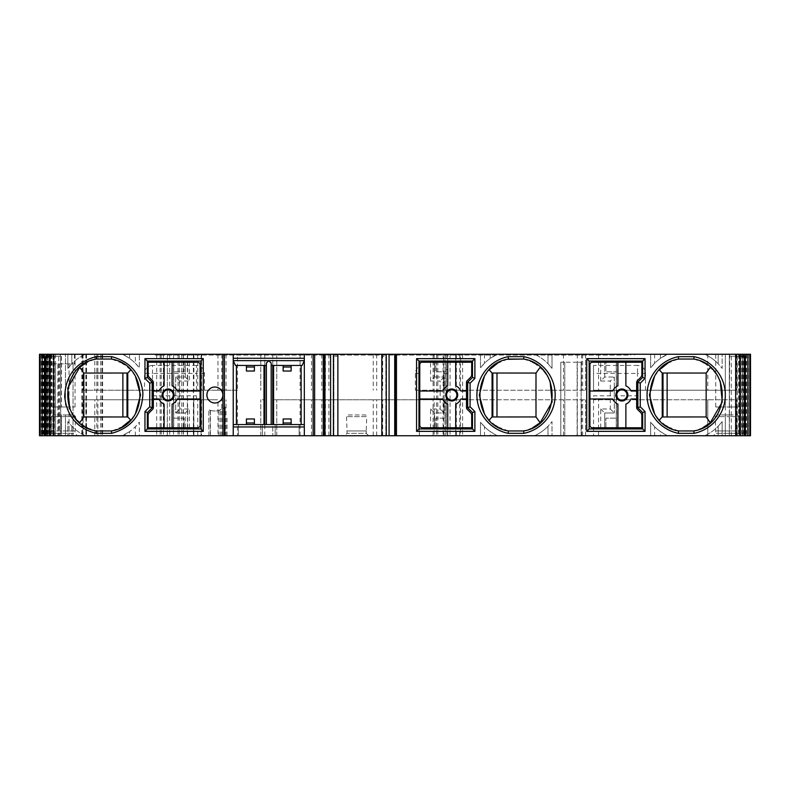 <?xml version="1.0" encoding="UTF-8"?>
<svg xmlns="http://www.w3.org/2000/svg" width="790" height="790" viewBox="0 0 790 790"><rect width="100%" height="100%" fill="white"/><g stroke="black" fill="none" stroke-linecap="round" stroke-linejoin="round"><path stroke-width="0.59" stroke-dasharray="3.95 2.96" d="M49.632 354.256L49.632 435.744L47.558 435.744L49.869 435.744L47.489 435.744L49.869 435.744L49.632 354.256L750.5 354.256L741.721 354.256L750.5 354.256L750.5 435.744L39.5 435.744L42.976 435.744L39.5 435.744L39.5 354.256L50.777 354.256L50.777 435.744L60.702 435.744L49.582 435.744M394.724 354.256L395.523 354.256L394.724 354.256M324.976 354.256L324.176 354.256L324.976 354.256M49.582 354.256L50.777 354.256M49.869 354.256L47.489 354.256L49.869 354.256L49.869 435.744L49.869 354.256M44.24 354.256L45.859 354.256L44.23 354.256L44.23 435.744L41.327 435.744L45.859 435.744L44.003 435.744L45.859 435.744L44.24 435.744L44.24 354.256M167.283 354.256L81.844 354.256L167.352 354.256L167.283 435.744L81.844 435.744L167.283 435.744M460.55 354.256L585.548 354.256L455.712 354.256L455.712 390.211L585.548 390.211L455.712 390.211L455.712 354.256L445.007 354.256L460.55 354.256L460.55 390.211M445.007 354.256L445.027 390.211L445.007 354.256M736.813 354.256L593.537 354.256L742.511 354.256L736.813 354.256L736.813 390.211L593.537 390.211L736.813 390.211M443.644 354.256L272.767 354.256L447.723 354.256L443.644 354.256L443.644 390.211L447.723 390.211L447.723 362.245L447.723 385.846A9.984 9.984 0 0 0 442.568 391.01L419.767 391.01M237.484 354.256L83.019 354.256L264.778 354.256L237.484 354.256L237.484 390.211L83.019 390.211L237.484 390.211M718.169 354.256L704.67 354.256L718.169 354.256L718.169 363.716L722.159 368.397L722.159 354.256L722.159 368.397L718.169 363.716A44.734 44.734 0 0 0 704.67 354.256A44.734 44.734 0 0 1 718.169 363.716L718.169 354.256M71.831 354.256L85.33 354.256L71.831 354.256L71.831 363.716A44.734 44.734 0 0 1 85.33 354.256A44.734 44.734 0 0 0 71.831 363.716L67.841 368.397L67.841 354.256L67.841 368.397L71.831 363.716L71.831 354.256M548.003 354.256L534.504 354.256L548.003 354.256L548.003 363.716A44.734 44.734 0 0 0 534.504 354.256A44.734 44.734 0 0 1 548.003 363.716L552.003 368.397L552.003 354.256L552.003 368.397L548.003 363.716L548.003 354.256M630.667 354.256L155.334 354.256L630.667 354.256L630.667 355.056L159.333 355.056L630.667 355.056L630.667 354.256M725.339 354.256L725.339 406.978L729.328 406.978L715.75 406.978L725.339 406.978L725.339 354.256L715.75 354.256L725.339 354.256L725.339 390.211M61.472 354.256L75.05 354.256L51.883 354.256L61.472 354.256L61.472 406.978L65.461 406.978L51.883 406.978L61.472 406.978L61.472 354.256M124.958 354.256L139.356 354.256L122.292 354.256L124.958 354.256L124.958 355.579L129.57 358.423A44.734 44.734 0 0 1 139.356 367.844L139.356 354.256L139.356 367.844L135.367 363.291L135.367 354.256M490.274 358.423A44.734 44.734 0 0 0 480.478 367.844L480.478 354.256L480.478 367.844L484.477 363.291A44.734 44.734 0 0 1 497.552 354.256L480.478 354.256L490.274 354.256L490.274 358.423L497.552 354.256L490.274 354.256M660.43 358.423A44.734 44.734 0 0 0 650.644 367.844L650.644 354.256L650.644 367.844L654.634 363.291A44.734 44.734 0 0 1 667.708 354.256L650.644 354.256L660.43 354.256L660.43 358.423L667.708 354.256L660.43 354.256M57.877 363.844L74.467 363.844L50.688 363.844L57.877 363.844L57.877 435.744M74.467 354.256L74.467 363.844M73.055 363.844L73.055 435.744L73.055 363.844M324.176 435.744L324.976 435.744L324.176 435.744L324.176 354.256L324.176 435.744M333.884 435.744L337.873 435.744L333.884 435.744L333.884 356.25L333.884 435.744M385.816 435.744L381.817 435.744L385.816 435.744L385.816 356.25L381.817 356.25L385.816 356.25L385.816 435.744M395.523 435.744L394.724 435.744L395.523 435.744L395.523 354.256L395.523 435.744M748.179 435.744L746.56 435.744L748.407 435.744L748.179 354.256L748.179 435.744M747.814 435.744L745.602 435.744L747.814 435.744L747.814 354.256L747.814 435.744M743.982 435.744L745.74 435.744L743.982 435.744L743.982 354.256L743.982 435.744M745.503 435.744L743.351 435.744L745.503 435.744L745.503 354.256L745.503 435.744M742.373 435.744L744.249 435.744L742.373 435.744L742.373 354.256L742.373 435.744M744.131 435.744L741.721 435.744L744.131 435.744L741.721 435.744L744.111 435.744L744.131 354.256L744.131 435.744L744.111 354.256M44.596 435.744L46.807 435.744L44.596 435.744L44.596 354.256L44.596 435.744M47.973 435.744L46.225 435.744L47.973 435.744L47.973 354.256L47.973 435.744M46.462 435.744L48.615 435.744L46.462 435.744L46.462 354.256L46.462 435.744M49.316 435.744L47.44 435.744L49.316 435.744L49.316 354.256L49.316 435.744M47.558 435.744L47.558 354.256L47.558 435.744M53.009 435.744L53.009 356.25L60.662 356.25L60.702 435.744L60.702 356.25L58.717 356.25L58.717 435.744M49.612 435.744L50.777 435.744M193.748 399.789L193.748 435.744L83.019 435.744L217.961 435.744L217.961 399.789L83.019 399.789L217.961 399.789M193.748 435.744L264.778 435.744L237.484 435.744L237.484 399.789M217.961 435.744L237.484 435.744M443.644 435.744L272.767 435.744L419.391 435.744L419.391 399.789L419.391 435.744L447.723 435.744L443.644 435.744L443.644 399.789L447.723 399.789L447.723 435.744L447.723 399.789L276.767 399.789L443.644 399.789M736.813 435.744L593.537 435.744L736.813 435.744L736.813 399.789L593.537 399.789L736.813 399.789M729.634 354.256L729.338 435.744L741.316 435.744L713.35 435.744L725.339 435.744L725.339 399.789M262.389 435.744L238.422 435.744L262.389 435.744L262.389 424.556L238.422 424.556L262.389 424.556L262.389 435.744M299.134 435.744L275.167 435.744L299.134 435.744L299.134 424.556L275.167 424.556L299.134 424.556L299.134 435.744M560.791 435.744L581.134 435.744L560.791 435.744L560.791 362.245L564.781 362.245L560.791 362.245L560.791 435.744M460.55 435.744L585.548 435.744L455.712 435.744L455.712 399.789L585.548 399.789L455.712 399.789L455.712 435.744L445.007 435.744L460.55 435.744L460.55 399.789M548.003 435.744L534.504 435.744L548.003 435.744L548.003 426.284L552.003 421.603L552.003 435.744L552.003 421.603L548.003 426.284A44.734 44.734 0 0 1 534.504 435.744A44.734 44.734 0 0 0 548.003 426.284L548.003 435.744M718.169 435.744L704.67 435.744L718.169 435.744L718.169 426.284A44.734 44.734 0 0 1 704.67 435.744A44.734 44.734 0 0 0 718.169 426.284L722.159 421.603L722.159 435.744L722.159 421.603L718.169 426.284L718.169 435.744M85.33 435.744L67.841 435.744L85.33 435.744A44.734 44.734 0 0 1 71.831 426.284L67.841 421.603L67.841 435.744L67.841 421.603L71.831 426.284A44.734 44.734 0 0 0 85.33 435.744M210.268 435.744L225.239 435.744L208.866 435.744L210.268 435.744L210.268 410.306L208.866 409.812L210.456 410.365A15.978 15.978 0 0 0 218.968 410.435L225.239 407.146L222.731 408.894C218.494 411.106 214.337 411.57 210.268 410.306M368.634 435.744L344.667 435.744L368.634 435.744L366.244 433.345L347.067 433.345L366.244 433.345L366.244 430.945L347.067 430.945L366.244 430.945L366.738 416.626L346.563 416.626L366.738 416.626A1.6 1.6 0 0 0 365.148 414.967L348.163 414.967A1.6 1.6 0 0 0 346.563 416.626L347.067 433.345L344.667 435.744M61.472 435.744L49.484 435.744L61.472 435.744L61.472 433.345L75.05 433.345L51.883 433.345L61.472 433.345L61.472 430.945L51.883 430.945L65.461 430.945L61.472 430.945L61.472 416.626L65.461 416.626L51.38 416.626L61.472 416.626L61.472 414.967L52.979 414.967L65.461 414.967L61.472 414.967L61.472 435.744M65.461 435.744L77.45 435.744L65.461 435.744L65.461 430.945L75.05 430.945L65.461 430.945L65.461 416.626L75.554 416.626L65.461 416.626L65.461 414.967L73.954 414.967L65.461 414.967L65.461 435.744M729.634 356.25L736.991 356.25L729.298 356.25L729.298 435.744L725.339 435.744L725.339 433.345L738.917 433.345L715.75 433.345L725.339 433.345L725.339 430.945L715.75 430.945L729.328 430.945L725.339 430.945L725.339 416.626L729.328 416.626L715.246 416.626L725.339 416.626L725.339 414.967L729.328 414.967L716.846 414.967L725.339 414.967L725.339 435.744M129.57 435.744L139.356 435.744L139.356 422.156L135.367 426.709A44.734 44.734 0 0 1 122.292 435.744L129.57 435.744L129.57 431.577A44.734 44.734 0 0 0 139.356 422.156L139.356 435.744L122.292 435.744L129.57 431.577M484.477 435.744L497.552 435.744A44.734 44.734 0 0 1 484.477 426.709L484.477 435.744L480.478 435.744L480.478 422.156L480.478 435.744L490.274 435.744L490.274 431.577L494.886 434.421L494.886 435.744L490.274 435.744M494.886 434.421L497.552 435.744L494.886 435.744M654.634 435.744L667.708 435.744A44.734 44.734 0 0 1 654.634 426.709L654.634 435.744L650.644 435.744L650.644 422.156L650.644 435.744L660.43 435.744L660.43 431.577L665.042 434.421L665.042 435.744L660.43 435.744M665.042 434.421L667.708 435.744L665.042 435.744M227.046 435.744L227.046 418.167M233.228 435.744L233.228 354.256M235.46 365.444L236.427 365.444L236.427 424.556L266.378 424.556L266.378 363.045M233.228 424.556L236.427 424.556M271.177 363.045L271.177 365.444L301.128 365.444L301.128 424.556L304.328 424.556L304.328 360.645L233.228 360.645M301.128 365.444L302.096 365.444M291.145 418.967L291.145 424.556L301.128 424.556M283.156 418.967L283.156 424.556L291.145 424.556M266.378 424.556L283.156 424.556M283.156 365.444L283.156 371.033M291.145 365.444L291.145 371.033M304.328 360.645L304.328 354.256M304.328 424.556L304.328 435.744M337.873 354.256L337.873 435.744M337.873 356.25L333.884 356.25L337.873 356.25M381.817 354.256L381.817 435.744M736.991 356.25L736.991 435.744M745.316 356.25L736.942 356.25L736.942 354.256M740.418 356.25L736.942 356.25M746.56 354.256L746.56 435.744L746.56 354.256M745.602 354.256L745.602 435.744L745.602 354.256M743.351 354.256L743.351 435.744L743.351 354.256M742.047 354.256L742.047 435.744L742.047 354.256M741.721 354.256L741.721 435.744L741.721 354.256M750.5 354.256L750.5 435.744L750.5 354.256M446.133 354.256L446.133 435.744L446.133 354.256M434.144 354.256L434.144 435.744M169.722 354.256L169.722 435.744L169.722 354.256M102.611 354.256L102.611 435.744M43.489 354.256L43.489 435.744L43.489 354.256M55.478 363.844L55.478 435.744L55.478 363.844M735.609 356.25L735.609 435.744M418.967 428.95L418.967 361.05L472.489 361.05L472.489 377.423L467.7 382.222L467.7 407.778L472.489 412.578L472.489 428.95L418.967 428.95M430.55 427.755L430.55 408.983L440.139 408.983L440.139 381.017L430.55 381.017L434.54 377.028L434.54 361.05M434.54 377.028L444.128 377.028L434.54 377.028L434.54 362.245L472.489 362.245M434.54 362.245L446.261 362.245L446.261 427.755L471.689 427.755L471.689 415.431A3.99 3.99 0 0 0 470.524 412.607L467.196 409.279A2.4 2.4 0 0 1 466.495 407.591L466.495 382.409A2.4 2.4 0 0 1 467.196 380.721L470.524 377.393A3.99 3.99 0 0 0 471.689 374.569L471.689 362.245M430.55 408.983L434.54 412.973L444.128 412.973L444.128 377.028L444.128 412.973L434.54 412.973L434.54 428.95M446.261 427.755L422.156 427.755A2.4 2.4 0 0 1 419.767 425.356L419.767 364.644A2.4 2.4 0 0 1 422.156 362.245L435.744 362.245L435.744 371.833L446.123 371.833L446.123 362.245L446.123 427.755L446.123 371.833L435.744 371.833L435.744 362.245L446.261 362.245M455.712 427.755L455.712 404.154A9.984 9.984 0 0 0 460.876 398.99L466.495 398.99M466.495 391.01L460.876 391.01A9.984 9.984 0 0 0 455.712 385.846L455.712 362.245M419.767 398.99L442.568 398.99A9.984 9.984 0 0 0 447.723 404.154L447.723 427.755M435.744 427.755L435.744 418.167L446.123 418.167L435.744 418.167L435.744 427.755M430.55 381.017L430.55 362.245M434.54 427.755L434.54 412.973M440.139 408.983L444.128 412.973M444.128 377.028L440.139 381.017M637.856 382.222L637.856 407.778L642.655 412.578L642.655 428.95L589.123 428.95L589.123 361.05L642.655 361.05L642.655 377.423L637.856 382.222M614.294 377.028L614.294 412.973L614.294 377.028L610.295 381.017L600.706 381.017L604.706 377.028L614.294 377.028L604.706 377.028L604.706 362.245L616.417 362.245L616.417 427.755L641.855 427.755L641.855 415.431A3.99 3.99 0 0 0 640.68 412.607L637.362 409.279A2.4 2.4 0 0 1 636.661 407.591L636.661 382.409A2.4 2.4 0 0 1 637.362 380.721L640.68 377.393A3.99 3.99 0 0 0 641.855 374.569L641.855 362.245M604.706 427.755L604.706 412.973L614.294 412.973L604.706 412.973L604.706 428.95M616.417 427.755L592.322 427.755A2.4 2.4 0 0 1 589.923 425.356L589.923 364.644A2.4 2.4 0 0 1 592.322 362.245L605.9 362.245L605.9 371.833L616.289 371.833L616.289 362.245L616.289 427.755L616.289 371.833L605.9 371.833L605.9 362.245L616.417 362.245M604.706 377.028L604.706 362.245L642.655 362.245M625.877 427.755L625.877 404.154A9.984 9.984 0 0 0 631.032 398.99L636.661 398.99M636.661 391.01L631.032 391.01A9.984 9.984 0 0 0 625.877 385.846L625.877 362.245M589.923 398.99L612.724 398.99A9.984 9.984 0 0 0 617.889 404.154L617.889 427.755M617.889 362.245L617.889 385.846A9.984 9.984 0 0 0 612.724 391.01L589.923 391.01M605.9 427.755L605.9 418.167L616.289 418.167L605.9 418.167L605.9 427.755M604.706 362.245L604.706 361.05M600.706 381.017L600.706 362.245M600.706 427.755L600.706 408.983L610.295 408.983L610.295 381.017M600.706 408.983L604.706 412.973M610.295 408.983L614.294 412.973M667.659 363.272L677.405 359.312M659.176 419.915L654.545 413.674M654.545 376.326L659.176 370.085M678.571 430.945L667.678 426.738M665.871 425.622L659.571 420.329M702.665 427.854L695.151 430.639M704.522 363.143L713.765 370.707M716.53 374.262L720.243 381.175M693.808 359.055L702.715 362.175M706.161 416.952L662.227 416.972L662.227 373.028L706.161 373.048M497.493 363.272L507.249 359.312M489.02 419.915L484.379 413.674M484.379 376.326L489.01 370.085M508.405 430.945L497.512 426.738M495.705 425.622L489.405 420.329M532.5 427.854L524.985 430.639M534.356 363.143L543.599 370.707M546.364 374.262L550.077 381.175M523.651 359.055L532.549 362.175M535.995 416.952L492.071 416.972L492.071 373.028L535.995 373.048M246.411 418.967L246.411 424.556M236.427 365.444L246.411 365.444L246.411 371.033M246.411 365.444L254.4 365.444L254.4 371.033M254.4 365.444L266.378 365.444M254.4 418.967L254.4 424.556M271.177 424.556L271.177 365.444M238.422 424.556L238.422 435.744L238.422 424.556M275.167 424.556L275.167 435.744L275.167 424.556M60.366 354.256L60.366 356.25M53.009 356.25L54.392 356.25L54.392 435.744M54.392 356.25L58.717 356.25M53.058 354.256L52.762 435.744M44.684 356.25L52.762 356.25M53.058 356.25L49.582 356.25M42.976 354.256L42.976 435.744L42.976 354.256M45.859 354.256L45.859 435.744L45.859 354.256M46.807 354.256L46.807 435.744L46.807 354.256M48.615 354.256L48.615 435.744L48.615 354.256M39.5 354.256L39.5 435.744L39.5 354.256M222.8 395.81L222.839 394.951M222.8 394.19L222.731 393.637M222.671 393.361L222.444 392.512M222.346 392.225L222.089 391.623M222.079 391.603L221.585 390.704M219.037 388.196L217.961 387.643M216.835 387.258L215.71 387.06M214.594 387.011L213.498 387.13M212.441 387.386L211.434 387.781M210.476 388.315L209.597 388.976M208.817 389.776L208.135 390.675M207.592 391.672L207.187 392.739M207.187 397.261L207.592 398.328M208.145 399.335L208.817 400.234M210.486 401.685L211.444 402.219M212.451 402.624L213.517 402.88M214.613 402.989L215.729 402.94M216.855 402.732L217.971 402.357M220.055 401.063L220.904 400.224M221.585 399.306L222.089 398.397M222.434 397.508L222.671 396.649M147.345 362.245L147.345 361.05L200.877 361.05L200.877 428.95L147.345 428.95L147.345 412.578L152.144 407.778L152.144 382.222L147.345 377.423L147.345 362.245L185.294 362.245L173.583 362.245L173.583 427.755L148.145 427.755L148.145 415.431A3.99 3.99 0 0 1 149.32 412.607L152.638 409.279A2.4 2.4 0 0 0 153.339 407.591L153.339 382.409A2.4 2.4 0 0 0 152.638 380.721L149.32 377.393A3.99 3.99 0 0 1 148.145 374.569L148.145 362.245M185.294 377.028L185.294 362.245L185.294 377.028L175.706 377.028L185.294 377.028L189.294 381.017L179.705 381.017L179.705 408.983L189.294 408.983L185.294 412.973L175.706 412.973L179.705 408.983M179.705 381.017L175.706 377.028L175.706 412.973L185.294 412.973L185.294 428.95M173.583 427.755L197.678 427.755A2.4 2.4 0 0 0 200.077 425.356L200.077 364.644A2.4 2.4 0 0 0 197.678 362.245L173.583 362.245M173.711 427.755L173.711 362.245L173.711 427.755M173.711 418.167L184.1 418.167L184.1 427.755L184.1 418.167L173.711 418.167M184.1 362.245L184.1 371.833L173.711 371.833L184.1 371.833L184.1 362.245M172.111 427.755L172.111 404.154A9.984 9.984 0 0 0 177.276 398.99L200.077 398.99M153.339 398.99L158.968 398.99A9.984 9.984 0 0 0 164.123 404.154L164.123 427.755M164.123 362.245L164.123 385.846A9.984 9.984 0 0 0 158.968 391.01L153.339 391.01M200.077 391.01L177.276 391.01A9.984 9.984 0 0 0 172.111 385.846L172.111 362.245M189.294 362.245L189.294 381.017M189.294 427.755L189.294 408.983M185.294 362.245L185.294 361.05M175.706 377.028L175.706 412.973M185.294 427.755L185.294 412.973M112.595 430.688L122.341 426.728M130.824 419.915L135.455 413.674M135.455 376.326L130.824 370.085M130.429 369.671L124.129 364.378M122.322 363.262L111.43 359.055M94.859 359.361L87.335 362.146M69.757 408.825L73.47 415.738M76.235 419.293L85.478 426.857M87.285 427.825L96.192 430.945M83.839 416.952L127.773 416.972L127.773 373.028L83.839 373.048M196.463 395.8L196.463 399.789L196.463 395.8L152.519 395.8L152.519 399.789L152.519 395.8M83.019 435.744L83.019 399.789M264.778 435.744L264.778 399.789L260.789 399.789L264.778 399.789L264.778 435.744M83.039 435.744L83.039 399.789L83.039 435.744M272.767 399.789L276.767 399.789L272.767 399.789L272.767 435.744L272.767 399.789M433.098 435.744L433.098 399.789M637.481 395.8L637.481 399.789L637.481 395.8L593.537 395.8L593.537 435.744L593.537 395.8M707.781 435.744L707.781 399.789M742.511 435.744L742.511 399.789L742.511 435.744M160.133 354.256L160.133 435.744L160.133 354.256M81.844 354.256L81.844 435.744L81.844 354.256M101.94 354.256L101.94 435.744M577.144 362.245L564.781 362.245L581.134 362.245L577.144 362.245L577.144 435.744L577.144 362.245M581.134 435.744L581.134 362.245L581.134 435.744M445.007 399.789L445.007 435.744L445.027 399.789M563.468 435.744L563.468 399.789M577.312 435.744L577.312 399.789M585.548 435.744L585.548 399.789L585.548 435.744M225.239 435.744L225.239 407.146L225.239 435.744M208.866 435.744L208.866 409.812L208.866 435.744M348.163 414.967L365.148 414.967M729.328 430.945L738.917 430.945L729.328 430.945L729.328 416.626L739.42 416.626L729.328 416.626L729.328 414.967L737.821 414.967L729.328 414.967L729.328 430.945M484.477 426.709L480.478 422.156A44.734 44.734 0 0 0 490.274 431.577M654.634 426.709L650.644 422.156A44.734 44.734 0 0 0 660.43 431.577M585.548 354.256L585.548 390.211L585.548 354.256M577.312 354.256L577.312 390.211M563.468 354.256L563.468 390.211M593.537 365.444L593.537 390.211L593.537 365.444L637.481 365.444L637.481 373.433L593.537 373.433M645.47 390.211L645.47 373.433A7.989 7.989 0 0 0 637.481 365.444M707.781 354.256L707.781 390.211M742.511 354.256L742.511 390.211L742.511 354.256M447.723 362.245L419.391 362.245L419.391 366.511A7.989 7.989 0 0 0 415.392 373.433L415.392 390.211L419.391 390.211L419.391 362.245L447.723 362.245L447.723 354.256L447.723 390.211L443.733 390.211L443.733 373.433L447.723 368.565M419.391 366.511L419.391 390.211L443.733 390.211M415.392 390.211L443.644 390.211M272.767 354.256L272.767 390.211L272.767 354.256M433.098 354.256L433.098 390.211M264.778 354.256L264.778 390.211L264.778 354.256M204.452 390.211L204.452 373.433A7.989 7.989 0 0 0 196.463 365.444L196.463 373.433L152.519 373.433L152.519 390.211M196.463 365.444L152.519 365.444L152.519 373.433L144.531 373.433L144.531 390.211M152.519 365.444A7.989 7.989 0 0 0 144.531 373.433M83.019 354.256L83.019 390.211M83.039 354.256L83.039 390.211L83.039 354.256M634.666 354.256L634.666 355.056L634.666 354.256M155.334 355.056L159.333 355.056L155.334 355.056L155.334 354.256L155.334 355.056M729.328 354.256L729.328 406.978L738.917 406.978L729.328 406.978L729.328 354.256L729.328 390.211M65.461 406.978L75.05 406.978L65.461 406.978L65.461 354.256L65.461 406.978M124.958 355.579L122.292 354.256A44.734 44.734 0 0 1 135.367 363.291M86.525 354.256L86.525 435.744M739.223 354.256L739.223 435.744M737.238 356.25L737.238 435.744M745.74 354.256L745.74 435.744L745.74 354.256M744.249 354.256L744.249 435.744L744.249 354.256M743.706 354.256L743.706 435.744L743.706 354.256M738.66 354.256L738.66 435.744M462.624 354.256L462.624 435.744M450.073 354.256L450.073 435.744M436.544 354.256L436.544 435.744L436.544 354.256M437.808 354.256L437.808 435.744M443.111 354.256L443.111 435.744M187.329 354.256L187.329 435.744M183.468 354.256L183.468 435.744M193.372 354.256L193.372 435.744M181.799 354.256L181.799 435.744M178.036 354.256L178.036 435.744M179.3 354.256L179.3 435.744L179.3 354.256M173.553 354.256L173.553 435.744M161.229 354.256L161.229 435.744M51.478 354.256L51.478 435.744M50.688 354.256L50.688 363.844M59.467 363.844L59.467 435.744M69.056 363.844L69.056 435.744M740.023 356.25L740.023 435.744M731.283 356.25L731.283 435.744M49.977 356.25L49.977 435.744M41.505 354.256L41.505 435.744L41.505 354.256M41.979 354.256L41.979 435.744L41.979 354.256M46.225 354.256L46.225 435.744L46.225 354.256M47.44 354.256L47.44 435.744L47.44 354.256M47.884 354.256L47.884 435.744L47.884 354.256M55.478 354.256L55.478 435.744M82.535 354.256L82.535 435.744M221.763 435.744L221.763 399.789M226.049 435.744L226.049 399.789M260.789 435.744L260.789 399.789L260.789 435.744M197.737 435.744L197.737 399.789M193.886 435.744L193.886 399.789M201.094 435.744L201.094 399.789M187.586 435.744L187.586 399.789M97.881 435.744L97.881 399.789M94.81 435.744L94.81 399.789M86.13 435.744L86.13 399.789M386.162 435.744L386.162 399.789M382.696 435.744L382.696 399.789M376.702 435.744L376.702 399.789M373.245 435.744L373.245 399.789M328.877 435.744L328.877 399.789M325.421 435.744L325.421 399.789M321.777 435.744L321.777 399.789M314.509 435.744L314.509 399.789M311.507 435.744L311.507 399.789M300.072 435.744L300.072 399.789M276.767 435.744L276.767 399.789L276.767 435.744M598.573 435.744L598.573 399.789M736.586 435.744L736.586 399.789M729.328 435.744L729.328 399.789M163.362 354.256L163.362 435.744M100.666 354.256L100.666 435.744M96.824 354.256L96.824 435.744M85.834 354.256L85.834 435.744M156.697 354.256L156.697 435.744M564.781 435.744L564.781 362.245L564.781 435.744M582.595 435.744L582.595 399.789M456.373 435.744L456.373 399.789M447.476 435.744L447.476 399.789M459.711 435.744L459.711 399.789M581.558 435.744L581.558 399.789M71.831 426.284L71.831 435.744L71.831 426.284M218.968 435.744L218.968 410.435M210.456 435.744L210.456 410.365M220.459 435.744L220.459 409.961M224.182 435.744L224.182 407.976M222.731 435.744L222.731 408.894M124.958 434.421L124.958 435.744M135.367 435.744L135.367 426.709M582.595 354.256L582.595 390.211M456.373 354.256L456.373 390.211M581.558 354.256L581.558 390.211M459.711 354.256L459.711 390.211M447.476 354.256L447.476 390.211M598.573 354.256L598.573 390.211M736.586 354.256L736.586 390.211M645.47 373.433L637.481 373.433L637.481 390.211M447.723 373.433L443.733 373.433M386.162 354.256L386.162 390.211M382.696 354.256L382.696 390.211M376.702 354.256L376.702 390.211M373.245 354.256L373.245 390.211M328.877 354.256L328.877 390.211M325.421 354.256L325.421 390.211M321.777 354.256L321.777 390.211M314.509 354.256L314.509 390.211M311.507 354.256L311.507 390.211M300.072 354.256L300.072 390.211M276.767 354.256L276.767 390.211L276.767 354.256M419.391 373.433L415.392 373.433M260.789 354.256L260.789 390.211L260.789 354.256M197.737 354.256L197.737 390.211M204.452 373.433L196.463 373.433L196.463 390.211M217.961 354.256L217.961 390.211M221.763 354.256L221.763 390.211M226.049 354.256L226.049 390.211M86.13 354.256L86.13 390.211M94.81 354.256L94.81 390.211M97.881 354.256L97.881 390.211M187.586 354.256L187.586 390.211M201.094 354.256L201.094 390.211M193.886 354.256L193.886 390.211M159.333 354.256L159.333 355.056L159.333 354.256M129.57 354.256L129.57 358.423M494.886 354.256L494.886 355.579M484.477 354.256L484.477 363.291M665.042 354.256L665.042 355.579M654.634 354.256L654.634 363.291M748.407 354.256L748.407 435.744L748.407 354.256M746.027 354.256L746.027 435.744L746.027 354.256M744.585 354.256L744.585 435.744L744.585 354.256M183.329 354.256L183.329 435.744M193.58 354.256L193.58 435.744M41.327 354.256L41.327 435.744L41.327 354.256M44.003 354.256L44.003 435.744L44.003 354.256M45.939 354.256L45.939 435.744L45.939 354.256M47.104 354.256L47.104 435.744L47.104 354.256M47.489 354.256L47.489 435.744M86.535 354.256L86.535 435.744M201.569 399.789L201.569 435.744M707.761 399.789L707.761 435.744M167.352 354.256L167.352 435.744M73.954 414.967L75.554 416.626L75.05 433.345L77.45 435.744M52.979 414.967L51.38 416.626L51.883 433.345L49.484 435.744M737.821 414.967L739.42 416.626L738.917 433.345L741.316 435.744M716.846 414.967L715.246 416.626L715.75 433.345L713.35 435.744M707.761 354.256L707.761 390.211M201.569 354.256L201.569 390.211M193.748 354.256L193.748 390.211M715.75 406.978L715.75 354.256M738.917 406.978L738.917 354.256M51.883 406.978L51.883 354.256M75.05 406.978L75.05 354.256"/><path stroke-width="1.19" d="M749.799 354.256L749.799 435.744L750.5 435.744L750.5 354.256L747.854 354.256L747.854 435.744L39.5 435.744L39.5 354.256L40.201 354.256L40.201 435.744M40.201 354.256L49.582 354.256L49.582 435.744L49.582 354.256L740.388 354.256L740.388 435.744L740.388 354.256L747.854 354.256M749.799 435.744L747.854 435.744M233.228 354.256L233.228 435.744M266.378 365.444L235.46 365.444L233.228 360.645L304.328 360.645L302.096 365.444L271.177 365.444M236.427 365.444L236.427 424.556M266.378 424.556L266.378 363.045L268.778 360.645L271.177 363.045L271.177 424.556M283.156 418.967L291.145 418.967L291.145 422.986L283.156 422.986L283.156 418.967M273.567 365.444L273.567 424.556M283.156 365.444L283.156 371.033L291.145 371.033L291.145 365.444M301.128 365.444L301.128 424.556M304.328 354.256L304.328 435.744M304.328 358.255L233.228 358.255M323.248 354.256L323.248 435.744M337.873 354.256L337.873 435.744M381.817 354.256L381.817 435.744M396.452 354.256L396.452 435.744M735.648 354.256L735.648 435.744M470.09 406.791L474.889 411.58L474.889 431.35L416.567 431.35L416.567 358.65L474.889 358.65L474.889 378.42L470.09 383.209L470.09 406.791L467.7 407.778L472.489 412.578L474.889 411.58M640.256 383.209L640.256 406.791L645.045 411.58L645.045 431.35L586.733 431.35L586.733 358.65L645.045 358.65L645.045 378.42L640.256 383.209L637.856 382.222L637.856 407.778L640.256 406.791M678.324 356.655L694.055 356.655A39.145 39.145 0 0 1 694.055 433.345L678.324 433.345A39.145 39.145 0 0 1 678.324 356.655L678.571 359.045L693.808 359.055L694.055 356.655M508.168 433.345A39.145 39.145 0 0 1 508.168 356.655L523.898 356.655A39.145 39.145 0 0 1 523.898 433.345L508.168 433.345L508.405 430.945C470.504 425.208 470.494 364.802 508.405 359.045L508.168 356.655M745.316 435.744L745.316 356.25L740.418 356.25M744.348 356.25L744.348 435.744M472.489 412.578L472.489 428.95L474.889 431.35M472.489 428.95L418.967 428.95L416.567 431.35M418.967 428.95L418.967 361.05L416.567 358.65M474.889 378.42L472.489 377.423L472.489 361.05L418.967 361.05M434.54 362.245L434.54 361.05M472.489 362.245L447.723 362.245L447.723 385.846A9.984 9.984 0 0 0 442.568 391.01L419.767 391.01L419.767 398.99L442.568 398.99A9.984 9.984 0 0 0 447.723 404.154L447.723 427.755L422.156 427.755A2.4 2.4 0 0 1 419.767 425.356L419.767 398.99M471.689 362.245L471.689 374.569A3.99 3.99 0 0 1 470.524 377.393L467.196 380.721A2.4 2.4 0 0 0 466.495 382.409L466.495 407.591A2.4 2.4 0 0 0 467.196 409.279L470.524 412.607A3.99 3.99 0 0 1 471.689 415.431L471.689 427.755L447.723 427.755M419.767 391.01L419.767 364.644A2.4 2.4 0 0 1 422.156 362.245L447.723 362.245M455.712 427.755L455.712 404.154A9.984 9.984 0 0 0 460.876 398.99L466.495 398.99M445.728 395A5.994 5.994 0 0 0 451.722 400.994A5.994 5.994 0 0 0 457.706 395A5.994 5.994 0 0 0 451.722 389.006A5.994 5.994 0 0 0 445.728 395M466.495 391.01L460.876 391.01A9.984 9.984 0 0 0 455.712 385.846L455.712 362.245M446.567 395A5.155 5.155 0 0 0 451.722 400.155A5.155 5.155 0 0 0 456.877 395A5.155 5.155 0 0 0 451.722 389.845A5.155 5.155 0 0 0 446.567 395M472.489 361.05L474.889 358.65M472.489 377.423L467.7 382.222L470.09 383.209M467.7 382.222L467.7 407.778M430.55 428.95L430.55 427.755M430.55 362.245L430.55 361.05M434.54 428.95L434.54 427.755M642.655 362.245L617.889 362.245L617.889 385.846A9.984 9.984 0 0 0 612.724 391.01L589.923 391.01L589.923 398.99L612.724 398.99A9.984 9.984 0 0 0 617.889 404.154L617.889 427.755L592.322 427.755A2.4 2.4 0 0 1 589.923 425.356L589.923 398.99M641.855 362.245L641.855 374.569A3.99 3.99 0 0 1 640.68 377.393L637.362 380.721A2.4 2.4 0 0 0 636.661 382.409L636.661 407.591A2.4 2.4 0 0 0 637.362 409.279L640.68 412.607A3.99 3.99 0 0 1 641.855 415.431L641.855 427.755L617.889 427.755M589.923 391.01L589.923 364.644A2.4 2.4 0 0 1 592.322 362.245L617.889 362.245M625.877 427.755L625.877 404.154A9.984 9.984 0 0 0 631.032 398.99L636.661 398.99M615.884 395A5.994 5.994 0 0 0 621.878 400.994A5.994 5.994 0 0 0 627.872 395A5.994 5.994 0 0 0 621.878 389.006A5.994 5.994 0 0 0 615.884 395M636.661 391.01L631.032 391.01A9.984 9.984 0 0 0 625.877 385.846L625.877 362.245M616.723 395A5.155 5.155 0 0 0 621.878 400.155A5.155 5.155 0 0 0 627.033 395A5.155 5.155 0 0 0 621.878 389.845A5.155 5.155 0 0 0 616.723 395M604.706 362.245L604.706 361.05M604.706 428.95L604.706 427.755M586.733 431.35L589.123 428.95L642.655 428.95L645.045 431.35M637.856 407.778L642.655 412.578L642.655 428.95M642.655 412.578L645.045 411.58M589.123 428.95L589.123 361.05L586.733 358.65M645.045 358.65L642.655 361.05L589.123 361.05M600.706 362.245L600.706 361.05M600.706 428.95L600.706 427.755M642.655 361.05L642.655 377.423L645.045 378.42M642.655 377.423L637.856 382.222M695.151 430.639L693.808 430.945L694.055 433.345M693.808 430.945L678.571 430.945L693.808 430.955C731.728 425.198 731.708 364.792 693.808 359.055L678.571 359.055C640.65 364.802 640.67 425.208 678.571 430.945L678.324 433.345M659.176 370.085L667.659 363.272M677.405 359.312L678.571 359.055M654.545 413.674L649.439 395L654.545 376.326M667.678 426.738L665.871 425.622M720.243 381.175L722.277 401.942L710.319 422.709L702.665 427.854M713.765 370.707L716.53 374.262M702.715 362.175L704.522 363.143M710.319 367.291L706.161 373.048L706.161 416.952L662.227 416.972L659.334 420.082M706.161 416.952L710.319 422.709M667.135 416.972L667.135 373.048M706.161 373.048L662.227 373.028L659.334 369.918M663.008 416.972L663.008 373.028M662.227 373.028L662.227 416.972M507.249 359.312L523.651 359.055L523.898 356.655M524.985 430.639L523.651 430.945L523.898 433.345M523.651 430.945L508.405 430.945L523.651 430.955C561.572 425.198 561.552 364.792 523.651 359.055L508.405 359.055M489.01 370.085L497.493 363.272M484.379 413.674L479.283 395L484.379 376.326M497.512 426.738L495.705 425.622M550.077 381.175L552.111 401.942L540.163 422.709L532.5 427.854M543.599 370.707L546.364 374.262M532.549 362.175L534.356 363.143M540.163 367.291L535.995 373.048L535.995 416.952L492.071 416.972L489.168 420.082M535.995 416.952L540.163 422.709M496.979 416.972L496.979 373.048M535.995 373.048L492.071 373.028L489.168 369.918M492.841 416.972L492.841 373.028M492.071 373.028L492.071 416.972M304.328 426.956L233.228 426.956M233.228 424.556L304.328 424.556M246.411 424.556L246.411 418.967L254.4 418.967L254.4 424.556M254.4 367.014L246.411 367.014L246.411 371.033L254.4 371.033L254.4 365.444M263.988 365.444L263.988 424.556M272.738 424.556L272.738 365.444M264.818 424.556L264.818 365.444M246.411 367.014L246.411 365.444M246.411 422.986L254.4 422.986M283.156 424.556L283.156 422.986M291.145 424.556L291.145 422.986M283.156 367.014L291.145 367.014M53.799 354.256L53.799 435.744M207.187 392.739L206.862 395A7.989 7.989 0 0 1 214.85 387.011A7.989 7.989 0 0 1 222.839 395A7.989 7.989 0 0 1 214.85 402.989A7.989 7.989 0 0 1 206.862 395L207.187 397.261M203.267 358.65L203.267 431.35L144.955 431.35L144.955 411.58L149.744 406.791L149.744 383.209L144.955 378.42L144.955 358.65L203.267 358.65L200.877 361.05L200.877 428.95L203.267 431.35M111.676 433.345L95.945 433.345C77.292 428.328 66.874 416.162 64.711 396.837C65.343 375.734 75.761 362.334 95.945 356.655L111.676 356.655C130.33 361.672 140.739 373.838 142.911 393.163C142.269 414.266 131.861 427.666 111.676 433.345L111.43 430.955C149.35 425.198 149.33 364.792 111.43 359.055L111.676 356.655M49.582 356.25L44.684 356.25L44.684 435.744M45.652 356.25L45.652 435.744M222.839 394.951L222.8 394.19M221.585 390.704L220.983 389.875M220.904 389.776L220.173 389.045M220.035 388.927L219.037 388.196M217.961 387.643L216.835 387.258M215.71 387.06L214.594 387.011M213.498 387.13L212.441 387.386M211.434 387.781L210.476 388.315M209.597 388.976L208.817 389.776M208.135 390.675L207.592 391.672M207.592 398.328L208.145 399.335M208.817 400.234L209.607 401.024M209.933 401.29L210.486 401.685M211.444 402.219L212.451 402.624M213.517 402.88L214.613 402.989M215.729 402.94L216.855 402.732M217.971 402.357L218.988 401.834M219.057 401.794L220.055 401.063M220.904 400.224L221.585 399.306M222.089 398.397L222.434 397.508M222.671 396.649L222.8 395.81M200.877 428.95L147.345 428.95L144.955 431.35M147.345 428.95L147.345 412.578L144.955 411.58M164.123 427.755L164.123 404.154A9.984 9.984 0 0 1 158.968 398.99L153.339 398.99L153.339 407.591A2.4 2.4 0 0 1 152.638 409.279L149.32 412.607A3.99 3.99 0 0 0 148.145 415.431L148.145 427.755L172.111 427.755L172.111 404.154A9.984 9.984 0 0 0 177.276 398.99L200.077 398.99L200.077 364.644A2.4 2.4 0 0 0 197.678 362.245L147.345 362.245M200.077 398.99L200.077 425.356A2.4 2.4 0 0 1 197.678 427.755L172.111 427.755M153.339 398.99L153.339 382.409A2.4 2.4 0 0 0 152.638 380.721L149.32 377.393A3.99 3.99 0 0 1 148.145 374.569L148.145 362.245M174.116 395A5.994 5.994 0 0 0 168.122 389.006A5.994 5.994 0 0 0 162.128 395A5.994 5.994 0 0 0 168.122 400.994A5.994 5.994 0 0 0 174.116 395M164.123 362.245L164.123 385.846A9.984 9.984 0 0 0 158.968 391.01L153.339 391.01M172.111 362.245L172.111 385.846A9.984 9.984 0 0 1 177.276 391.01L200.077 391.01M173.277 395A5.155 5.155 0 0 0 168.122 389.845A5.155 5.155 0 0 0 162.967 395A5.155 5.155 0 0 0 168.122 400.155A5.155 5.155 0 0 0 173.277 395M147.345 412.578L152.144 407.778L152.144 382.222L147.345 377.423L147.345 361.05L144.955 358.65M152.144 407.778L149.744 406.791M152.144 382.222L149.744 383.209M147.345 377.423L144.955 378.42M200.877 361.05L147.345 361.05M189.294 361.05L189.294 362.245M189.294 428.95L189.294 427.755M185.294 361.05L185.294 362.245M185.294 428.95L185.294 427.755M95.945 356.655L96.192 359.045L111.43 359.055L96.192 359.055C58.272 364.802 58.292 425.208 96.192 430.945L111.43 430.945L96.192 430.945L95.945 433.345M111.43 430.945L112.595 430.688M122.341 426.728L130.824 419.915M135.455 413.674L140.561 395L135.455 376.326M124.129 364.378L122.322 363.262M96.192 359.055L94.859 359.361M87.335 362.146L79.681 367.291L67.723 388.058L69.757 408.825M73.47 415.738L76.235 419.293M85.478 426.857L87.285 427.825M79.681 367.291L83.839 373.048L127.773 373.028L130.666 369.918M127.012 416.972L127.012 373.028M127.773 373.028L127.773 416.972L130.666 420.082M83.839 373.048L83.839 416.952L127.773 416.972M83.839 416.952L79.681 422.709M122.875 416.972L122.875 373.048M313.136 354.256L313.136 435.744M314.627 354.256L314.627 435.744M324.512 354.256L324.512 435.744M330.605 354.256L330.605 435.744M333.429 354.256L333.429 435.744M386.271 354.256L386.271 435.744M389.085 354.256L389.085 435.744M395.188 354.256L395.188 435.744M739.865 354.256L739.865 435.744M437.611 362.245L437.611 361.05M441.551 362.245L441.551 361.05M452.947 362.245L452.947 361.05M455.307 362.245L455.307 361.05M470.09 362.245L470.09 361.05M640.256 362.245L640.256 361.05M625.463 362.245L625.463 361.05M623.103 362.245L623.103 361.05M611.707 362.245L611.707 361.05M607.777 362.245L607.777 361.05M224.419 354.256L224.419 435.744M222.928 354.256L222.928 435.744M50.135 354.256L50.135 435.744M42.147 354.256L42.147 435.744M182.223 362.245L182.223 361.05M178.293 362.245L178.293 361.05M166.897 362.245L166.897 361.05M164.537 362.245L164.537 361.05M149.744 362.245L149.744 361.05M324.976 354.256L324.976 435.744M394.724 354.256L394.724 435.744"/></g></svg>
